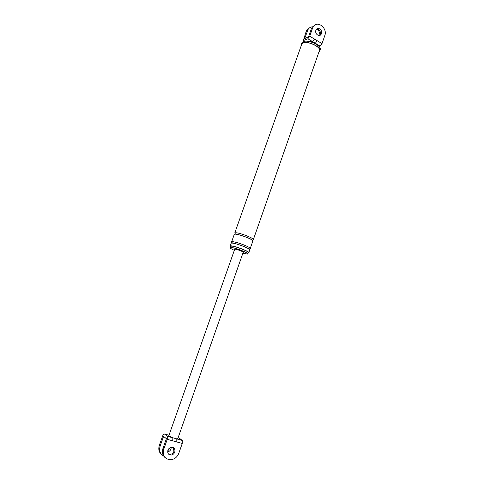 <?xml version="1.0" encoding="UTF-8"?>
<svg xmlns="http://www.w3.org/2000/svg" width="484" height="484" viewBox="0 0 484 484"><rect width="100%" height="100%" fill="white"/><g stroke="black" fill="none" stroke-linecap="round" stroke-linejoin="round"><path stroke-width="0.73" d="M315.846 43.959L315.338 43.264L317.226 40.723L322.005 43.596L324.776 35.671C327.753 28.314 317.685 20.056 313.444 26.487L312.537 28.235L311.357 28.822L308.544 36.784L304.557 38.714L308.254 29.107C309.415 27.576 310.916 26.82 312.761 26.838M319.144 46.549L320.118 46.119L312.664 41.666L314.546 39.113L317.226 40.723M309.681 27.721L307.104 29.687L306.203 31.406L303.305 40.614L307.836 38.78L309.718 36.215L312.537 28.235M321.461 33.656C322.81 30.311 318.254 26.566 316.324 29.463L315.895 30.274C314.546 33.62 319.083 37.347 321.013 34.503L321.461 33.656M307.836 38.78L312.664 41.666L308.623 41.418M314.872 25.095L312.265 27.086L311.357 28.822M319.446 35.465L320.263 34.225C320.674 31.049 319.476 29.33 316.687 29.064M322.005 43.596L320.118 46.119M317.377 29.04C318.896 30.68 319.743 32.646 319.912 34.927M319.918 35.017L319.93 35.332M308.907 41.303L309.288 41.533M242.847 253.313L247.566 254.07C250.385 253.622 235.109 247.524 231.019 247.481L230.336 247.524C229.622 247.875 230.953 248.806 234.329 250.313M247.941 252.993L248.685 252.938C251.734 252.436 235.315 245.866 230.916 245.848L230.184 245.896L230.566 246.876M247.711 253.64L248.044 252.696C250.875 252.231 235.605 246.12 231.509 246.096L230.668 246.586M318.926 52.006L319.343 51.637C323.409 48.025 307.915 40.051 302.548 43.058L301.623 43.711L301.187 45.762M253.416 239.411L319.089 51.528C323.04 48.019 307.987 40.269 302.778 43.191L301.877 43.826L301.357 45.296M248.849 252.473L249.647 250.198C252.702 249.653 236.301 243.065 231.897 243.089L231.164 243.143L230.989 243.633M249.272 248.885L250.125 248.824C253.192 248.262 236.797 241.661 232.387 241.71L231.648 241.77C231.116 241.958 231.412 242.417 232.55 243.143M250.295 248.34L252.751 241.31C255.854 240.627 239.513 233.984 235.067 234.141L234.329 234.226L234.141 234.758M252.364 240.034L253.229 239.943C256.339 239.241 240.003 232.586 235.557 232.768L234.813 232.858L235.442 234.153M319.87 50.288C323.566 46.573 308.266 38.829 302.99 41.812L302.064 42.465L301.52 43.826M178.106 437.796L179.231 438.111L182.311 440.458L182.25 443.459L178.856 453.169C177.289 457.035 174.615 459.243 170.822 459.788C164.784 459.28 162.442 455.728 163.786 449.134L167.252 439.327L167.27 436.223L172.764 437.748L169.073 435.999L168.898 435.485M174.772 452.08C175.371 448.958 174.228 447.361 171.336 447.27C169.727 447.597 168.589 448.589 167.924 450.241C167.319 453.284 168.414 454.893 171.215 455.075C172.897 454.797 174.083 453.798 174.772 452.08M182.25 443.459L176.811 441.959L176.793 438.867L167.361 436.314M176.811 441.959L172.758 440.845L172.849 437.832L173.32 437.947M161.638 454.585C158.94 452.316 158.171 449.243 159.333 445.377L162.751 435.745C163.314 434.329 163.87 433.749 164.421 433.991L167.27 436.223M167.736 450.943L170.356 447.561M165.292 457.773C162.557 455.48 161.777 452.365 162.957 448.432L166.411 438.661L163.568 436.399L160.143 446.054C158.873 450.622 160.029 453.925 163.61 455.982M173.357 447.603L173.913 451.372C173.224 453.084 172.038 454.083 170.362 454.355L168.438 453.974M168.813 435.739L234.722 249.206L235.067 249.181C237.099 249.218 244.535 252.188 243.168 252.412L177.809 438.625L176.793 438.867L182.214 440.367M167.676 451.899C169.249 451.566 170.362 450.592 171.003 448.983L171.245 447.289M309.718 36.215L314.546 39.113M303.855 40.692L304.884 41.297M306.203 31.406L307.352 30.831M172.758 440.845L167.252 439.327M159.333 445.377L160.143 446.054M168.983 435.261L164.421 433.991M162.957 448.432L163.786 449.134M304.545 41.346L303.565 40.765M313.444 26.487L312.265 27.086M308.254 29.107L307.104 29.687M321.013 34.503L319.815 35.072M230.336 247.524L230.826 246.144M249.091 249.072C245.836 246.761 236.585 243.773 232.568 242.962C231.624 242.393 231.612 242.454 232.532 243.137M251.874 239.864C249.351 237.698 236.38 233.826 235.744 234.014C234.885 233.548 234.788 233.597 235.454 234.153M234.813 232.858L301.877 43.826M301.623 43.711L302.064 42.465M230.184 245.896L231.164 243.143M231.648 241.77L234.329 234.226M182.311 440.458L176.309 438.782M171.215 455.075L170.362 454.355"/></g></svg>
